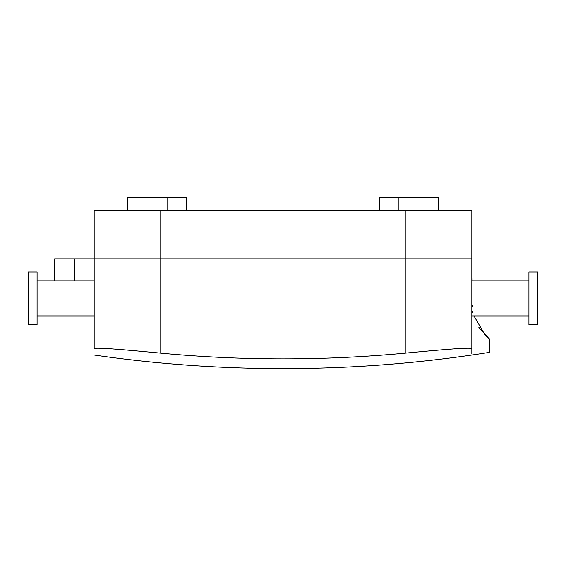 <?xml version="1.0" encoding="UTF-8"?>
<svg xmlns="http://www.w3.org/2000/svg" width="566" height="566" viewBox="0 0 566 566"><rect width="100%" height="100%" fill="white"/><g stroke="black" fill="none" stroke-linecap="round" stroke-linejoin="round"><path stroke-width="0.85" d="M472.115 280.807L471.832 258.846L94.168 258.846L94.168 348.805C93.27 346.958 124.994 349.767 160.044 353.078A1307.651 1307.651 0 0 0 405.956 353.078C441.006 349.767 472.73 346.958 471.832 348.805L471.832 353.877M94.168 258.846L160.044 258.846L160.044 210.545L94.168 210.545L94.168 258.846L54.647 258.846L54.647 280.807M160.044 353.078L160.044 258.846L471.832 258.846L471.832 348.805M94.168 348.805C94.168 357.104 94.168 357.104 94.168 348.805C94.168 357.104 94.168 357.104 94.168 348.805M438.452 210.545L438.452 197.371L379.609 197.371L379.609 210.545M127.548 210.545L127.548 197.371L186.391 197.371L186.391 210.545M471.832 353.87C495.894 351.776 495.894 351.776 471.832 353.87M472.928 311.116L471.832 313.585M473.94 315.934L485.536 335.815L489.901 339.579L478.857 327.389M472.49 306.793L472.433 305.095M528.92 324.721L528.92 272.02L537.7 272.02L537.7 324.721L528.92 324.721M37.08 285.738L37.08 272.02L28.3 272.02L28.3 324.721L37.08 324.721L37.08 285.738M160.044 210.545L471.832 210.545L471.832 258.846M405.956 210.545L405.956 353.078M74.408 258.846L74.408 280.807M398.931 210.545L398.931 197.371M167.069 197.371L167.069 210.545M94.168 355.031C156.789 364.087 219.728 368.622 283 368.629C352.399 368.622 421.366 363.174 489.901 352.285L489.901 339.579M528.92 315.934L471.832 315.934M528.92 280.807L471.832 280.807M94.168 315.934L37.08 315.934M94.168 280.807L37.08 280.807"/></g></svg>
